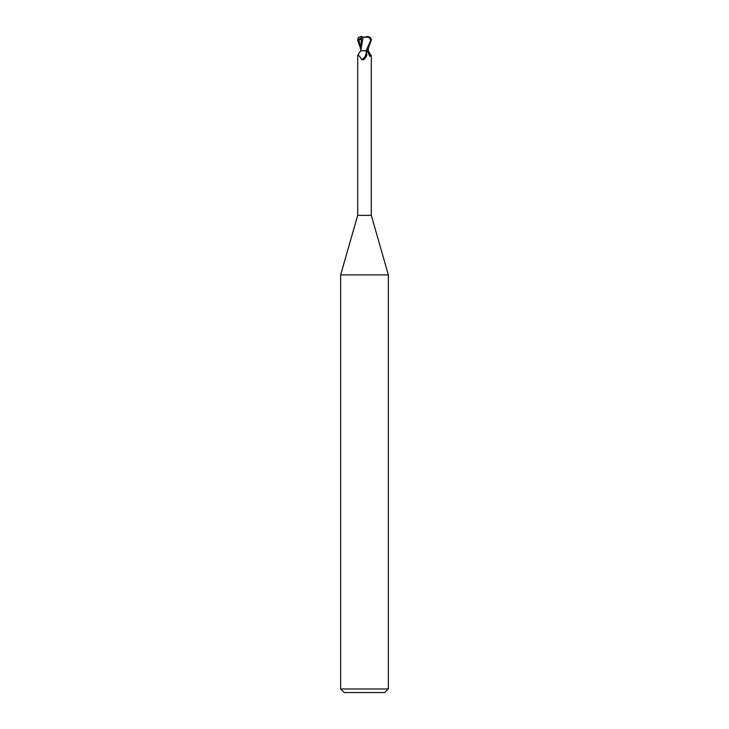 <?xml version="1.0" encoding="UTF-8"?>
<svg xmlns="http://www.w3.org/2000/svg" width="729" height="729" viewBox="0 0 729 729"><rect width="100%" height="100%" fill="white"/><g stroke="black" fill="none" stroke-linecap="round" stroke-linejoin="round"><path stroke-width="1.09" d="M362.659 50.766L366.086 50.766L360.645 50.766L357.702 55.468L357.702 215.383L340.643 274.879L388.357 274.879L388.357 688.969L340.643 688.969L344.225 692.55L384.775 692.55L388.357 688.969M357.702 215.383L371.298 215.383L388.357 274.879M368.273 49.062L368.282 50.766L371.107 55.933L369.803 56.288L367.252 50.766M365.275 50.766L366.304 51.467L366.869 55.049L364.263 59.095L363.434 59.796L361.812 59.568C359.16 55.659 357.857 54.456 357.893 55.933M366.86 55.085A7.764 5.923 -58.7 0 1 366.833 55.149A7.764 5.923 -58.7 0 1 364.7 58.657A7.764 5.923 -58.7 0 1 364.436 58.931M366.304 51.467A7.39 5.641 -58.7 0 1 361.812 59.568M366.924 50.766L367.853 50.766M367.817 50.766A7.791 5.95 58.7 0 0 371.107 55.933M363.097 37.27L360.737 50.766L361.529 36.878L364.5 37.179L367.945 36.45L370.842 40.031L366.086 50.766L367.425 50.766L371.371 40.031L370.642 37.553L367.945 36.45M361.283 38.537L361.52 37.644M361.958 36.778L361.283 36.45L361.52 37.981M367.99 49.645L367.872 50.666L366.942 50.729M362.978 37.243L369.922 37.225M361.484 36.86L363.242 37.288M360.727 49.062L357.629 40.031L358.358 37.553L358.24 39.676L361.092 39.475M358.358 37.553L361.283 36.459M358.24 39.676L361.384 38.054M358.759 39.457L360.737 47.33M370.842 40.031L371.371 40.031M371.298 55.468L371.298 215.383M340.643 274.879L340.643 688.969M360.791 49.864L360.746 50.666"/></g></svg>
